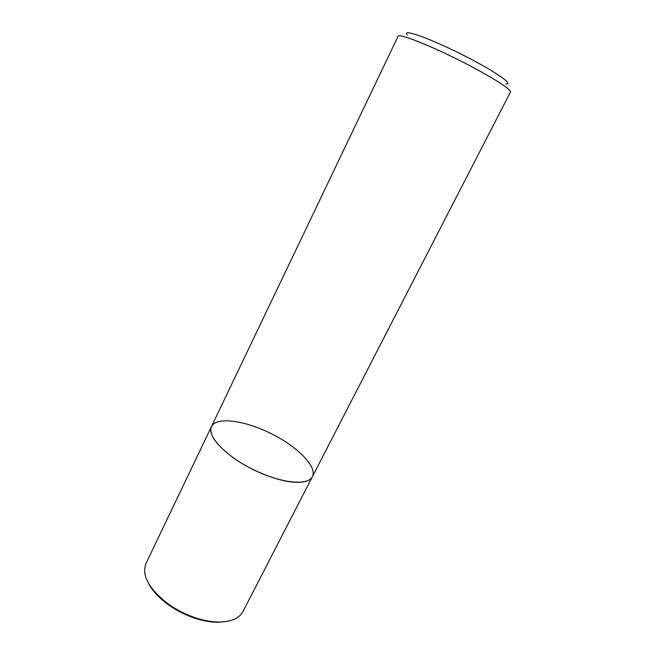 <?xml version="1.0" encoding="UTF-8"?>
<svg xmlns="http://www.w3.org/2000/svg" width="655" height="655" viewBox="0 0 655 655"><rect width="100%" height="100%" fill="white"/><g stroke="black" fill="none" stroke-linecap="round" stroke-linejoin="round"><path stroke-width="0.98" d="M510.458 92.052C512.308 89.719 487.86 74.465 456.805 59.065C425.758 43.631 398.829 33.389 398.084 36.262L211.467 426.569C208.691 434.511 216.175 445.072 233.909 458.246C251.037 470.306 274.707 480.041 291.279 481.982C302.766 483.177 309.807 481.409 312.402 476.676C308.104 486.059 280.676 483.349 253.035 469.553C225.328 455.872 206.587 435.665 211.467 426.569C216.396 416.449 244.692 420.371 270.933 433.495C297.255 446.464 317.487 466.63 312.402 476.676L510.458 92.052M407.418 35.051C400.893 28.288 426.79 37.04 459.63 53.374C492.494 69.651 515.117 84.994 505.791 83.881M211.467 426.569L145.983 563.521C141.455 575.598 148.996 589.164 168.597 604.229C177.292 610.329 186.691 614.996 196.811 618.23C205.121 620.825 212.826 622.086 219.924 622.021C231.714 621.669 239.37 618.197 242.907 611.631L312.402 476.676M148.66 583.638C152.648 591.129 159.345 598.261 168.769 605.032C177.178 610.935 186.282 615.454 196.066 618.582C204.114 621.096 211.581 622.316 218.459 622.25L225.263 621.669M196.066 618.582L196.811 618.23M168.769 605.032L168.597 604.229"/></g></svg>
